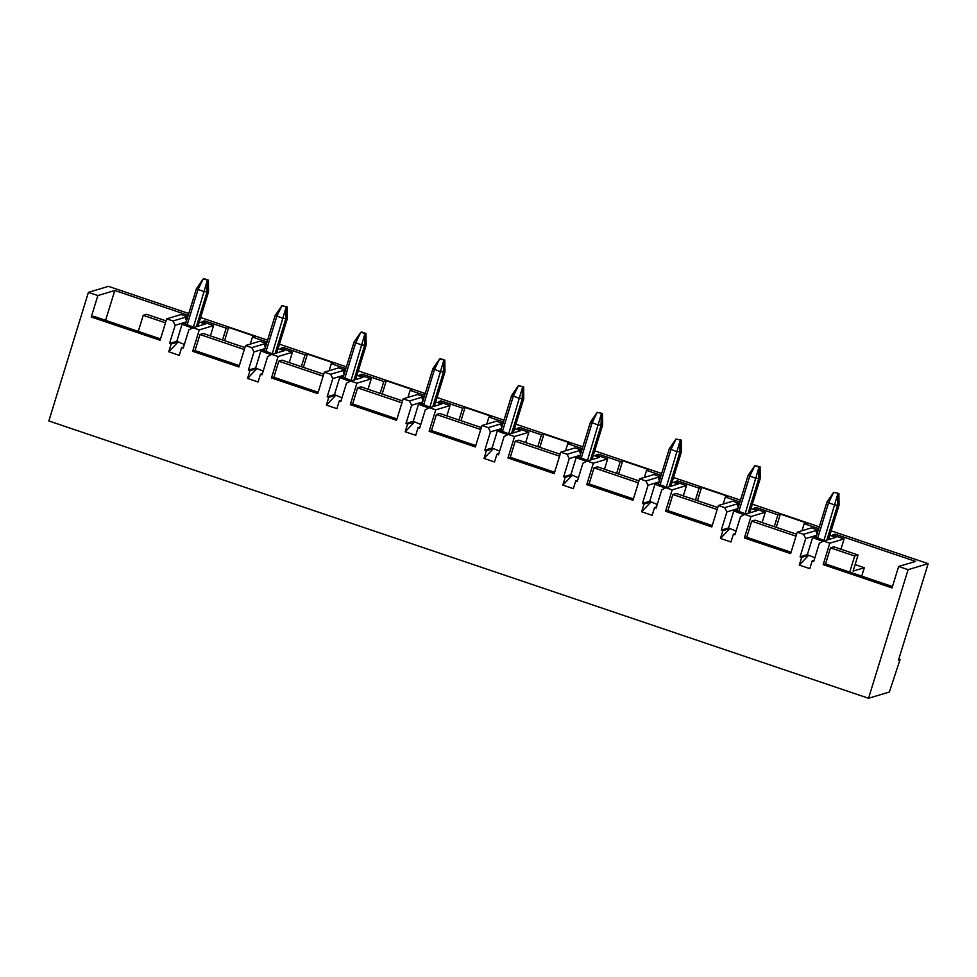<?xml version="1.0" encoding="UTF-8"?>
<svg xmlns="http://www.w3.org/2000/svg" width="977" height="977" viewBox="0 0 977 977"><rect width="100%" height="100%" fill="white"/><g stroke="black" fill="none" stroke-linecap="round" stroke-linejoin="round"><path stroke-width="1.47" d="M898.755 659.206L900.037 659.634L889.375 692.021L868.541 698.274L48.85 420.953L88.406 292.367L108.459 286.346L188.756 313.507M265.304 347.556L264.193 343.928L251.822 347.641L253.983 351.928L264.962 348.63M239.341 365.593L195.034 350.596L192.689 351.305L238.925 366.949L245.52 345.516L259.833 341.217L266.55 343.489M210.421 335.893L213.597 325.573L199.284 329.872L192.689 351.305M195.034 350.596L199.967 334.525L203.363 333.511L244.885 347.556M183.566 346.994L181.649 347.568L183.224 348.105L188.83 329.884L192.97 327.735L205.341 324.022L199.259 321.97M168.752 351.769L178.168 341.901L171.146 344.014L168.752 351.769L179.267 355.323L181.649 347.568M178.107 341.962L176.593 341.376L169.571 343.477L171.146 344.014M186.485 320.883L185.374 317.269L173.002 320.981L175.164 325.268L169.571 343.477M186.143 321.97L175.164 325.268M160.521 338.921L93.621 316.292L91.276 316.988L160.106 340.277L166.701 318.844L181.026 314.545L187.731 316.817M105.601 320.346L114.797 290.474L97.871 295.567L91.276 316.988M188.195 315.315L114.797 290.474M198.136 325.634L199.003 325.927M187.389 317.952L185.374 317.269M204.181 322.386L204.645 320.883L202.044 321.665L213.597 325.573M222.548 339.996L226.188 328.162L204.645 320.883M224.563 340.68L228.63 327.429L226.188 328.162M250.295 344.075L252.457 337.053L254.912 336.32L228.63 327.429M199.967 334.525L244.287 349.522M165.467 322.85L143.228 315.327L146.611 314.313L166.078 320.896M143.228 315.327L138.282 331.398M267.014 341.974L252.457 337.053M633.426 498.917L589.107 483.92L586.762 484.629L633.011 500.273L639.593 478.84L645.907 480.977L658.278 477.264L660.281 477.936M589.107 483.92L594.053 467.849L597.435 466.835L638.97 480.879M604.507 469.229L607.682 458.897L593.357 463.196L586.762 484.629M577.651 480.318L575.734 480.892L577.309 481.429L582.915 463.208L587.055 461.059L599.426 457.346L593.344 455.294M562.837 485.093L572.253 475.225L565.219 477.338L562.837 485.093L573.352 488.647L575.734 480.892M572.192 475.286L570.678 474.7L563.644 476.8L565.219 477.338M580.558 454.207L579.459 450.592L567.087 454.305L569.249 458.592L563.644 476.8M580.228 455.294L569.249 458.592M554.606 472.245L510.299 457.26L507.955 457.969L554.191 473.601L560.786 452.18L575.099 447.881L581.816 450.141M510.299 457.26L515.233 441.189L518.628 440.175L560.151 454.22M525.687 442.557L528.862 432.237L514.549 436.536L507.955 457.969M498.832 453.658L496.914 454.232L498.49 454.757L504.095 436.548L508.235 434.399L520.607 430.686L514.525 428.634M484.018 458.433L493.434 448.565L486.412 450.678L484.018 458.433L494.533 461.987L496.914 454.232M493.507 448.59L491.858 448.028L484.836 450.141L486.412 450.678M501.751 427.547L500.639 423.933L488.268 427.645L490.43 431.919L484.836 450.141M501.409 428.622L490.43 431.919M475.787 445.585L431.48 430.588L429.135 431.297L475.372 446.941L481.966 425.508L496.292 421.209L502.996 423.481M431.48 430.588L436.426 414.517L439.809 413.503L481.331 427.56M446.868 415.897L450.055 405.565L435.73 409.864L429.135 431.297M420.012 426.986L418.095 427.56L419.67 428.097L425.276 409.876L429.416 407.727L441.787 404.014L435.718 401.962M405.211 431.761L414.627 421.893L407.592 424.006L405.211 431.761L415.713 435.315L418.095 427.56M414.566 421.966L413.051 421.368L406.017 423.481L407.592 424.006M422.931 400.875L421.82 397.26L409.461 400.973L411.622 405.26L406.017 423.481M422.601 401.962L411.622 405.26M396.967 418.925L352.66 403.928L350.316 404.637L396.552 420.281L403.147 398.848L409.461 400.973M352.66 403.928L357.606 387.857L360.989 386.843L402.524 400.888M368.06 389.225L371.236 378.905L356.91 383.204L350.316 404.637M341.205 400.326L339.288 400.9L340.863 401.437L346.469 383.216L350.609 381.067L362.98 377.354L356.898 375.302M326.391 405.101L335.807 395.233L328.773 397.346L326.391 405.101L336.894 408.655L339.288 400.9M335.868 395.258L334.232 394.696L327.197 396.809L328.773 397.346M344.112 374.215L343.012 370.601L330.641 374.313L332.803 378.587L327.197 396.809M343.782 375.302L332.803 378.587M318.16 392.253L273.841 377.269L271.496 377.965L317.745 393.609L324.34 372.176L338.653 367.877L345.37 370.149M273.841 377.269L278.787 361.185L282.17 360.171L323.705 374.228M289.241 362.565L292.416 352.233L278.091 356.532L271.496 377.965M262.386 373.654L260.468 374.24L262.044 374.765L267.649 356.556L271.789 354.407L284.16 350.694L278.079 348.63M247.572 378.429L256.988 368.573L249.953 370.674L247.572 378.429L258.087 381.983L260.468 374.24M257.061 368.585L255.705 368.134M253.983 351.928L248.378 370.149L255.412 368.036M248.378 370.149L249.953 370.674M277.822 352.587L276.955 352.294M266.196 344.612L264.193 343.928M283 349.045L283.464 347.543L280.851 348.325L292.416 352.233M301.368 366.668L305.007 354.834L283.464 347.543M303.371 367.352L307.45 354.101L305.007 354.834M329.115 370.747L331.276 363.725L333.719 362.98L307.45 354.101M345.834 368.647L331.276 363.725M355.775 378.966L356.629 379.259M345.015 371.284L343.012 370.601M361.82 375.718L362.272 374.203L359.67 374.985L371.236 378.905M380.175 393.328L383.814 381.494L362.272 374.203M382.19 394.012L386.269 380.761L383.814 381.494M407.934 397.407L410.096 390.385L412.538 389.652L386.269 380.761M424.641 395.306L410.096 390.385M403.147 398.848L417.472 394.549L424.177 396.821M434.582 405.626L435.449 405.919M423.835 397.944L421.82 397.26M440.627 402.377L441.091 400.875L438.49 401.657L450.055 405.565M458.995 420L462.634 408.166L441.091 400.875M461.01 420.672L465.089 407.433L462.634 408.166M486.754 424.079L488.903 417.057L491.358 416.312L465.089 407.433M503.46 421.979L488.903 417.057M513.401 432.298L514.268 432.591M502.654 424.604L500.639 423.933M519.446 429.05L519.911 427.535L517.309 428.317L528.862 432.237M537.814 446.66L541.453 434.826L519.911 427.535M539.829 447.344L543.896 434.093L541.453 434.826M565.561 450.739L567.722 443.717L570.177 442.984L543.896 434.093M582.28 448.638L567.722 443.717M592.221 458.958L593.088 459.251M581.462 451.276L579.459 450.592M598.266 455.709L598.73 454.207L596.117 454.989L607.682 458.897M616.634 473.332L620.273 461.498L598.73 454.207M618.636 474.004L622.715 460.753L620.273 461.498M644.38 477.399L646.542 470.377L648.984 469.644L622.715 460.753M594.053 467.849L638.372 482.846M515.233 441.189L559.552 456.174M436.426 414.517L480.733 429.514M357.606 387.857L401.913 402.842M278.787 361.185L323.106 376.182M429.416 407.727L435.73 409.864M481.966 425.508L488.268 427.645M508.235 434.399L514.549 436.536M560.786 452.18L567.087 454.305M587.055 461.059L593.357 463.196M646.542 470.377L661.099 475.31M660.635 476.813L653.918 474.541L639.593 478.84M672.164 481.954L678.246 484.018L665.874 487.731L672.176 489.856L686.501 485.557L674.936 481.649L677.537 480.867L699.08 488.158L701.535 487.425L727.804 496.316L725.361 497.049L739.907 501.97M739.442 503.473L732.738 501.201L718.413 505.5L724.714 507.637L737.085 503.924L739.101 504.608M750.983 508.626L757.053 510.678L744.682 514.39L750.995 516.528L765.309 512.229L753.755 508.321L756.357 507.539L777.9 514.818L780.354 514.085L806.623 522.976L804.169 523.709L818.726 528.63M818.262 530.145L811.557 527.873L797.232 532.172L803.534 534.297L815.905 530.584L817.92 531.268M829.791 535.286L835.872 537.35L823.501 541.063L829.803 543.188L844.128 538.889L832.575 534.981L835.176 534.199L915.571 561.396L898.645 566.477L908.097 569.676L928.15 563.656L831.158 530.841M819.288 526.823L752.351 504.181M740.468 500.163L673.532 477.521M661.649 473.503L594.712 450.849M582.829 446.831L515.893 424.189M504.022 420.171L437.085 397.517M425.203 393.499L358.266 370.857M346.383 366.839L279.446 344.185M267.564 340.167L200.627 317.525M88.406 292.367L97.871 295.567M166.701 318.844L173.002 320.981M192.97 327.735L199.284 329.872M245.52 345.516L251.822 347.641M271.789 354.407L278.091 356.532M324.34 372.176L330.641 374.313M350.609 381.067L356.91 383.204M928.15 563.656L898.486 660.11L900.037 659.634M868.541 698.274L908.097 569.676M898.645 566.477L892.05 587.91L823.22 564.621L829.803 543.188M823.501 541.063L819.361 543.212L813.756 561.421L812.18 560.896L809.799 568.638L799.284 565.085L801.677 557.33L800.09 556.805L805.695 538.583L803.534 534.297M797.232 532.172L790.637 553.605L744.401 537.961L750.995 516.528M744.682 514.39L740.542 516.54L734.936 534.761L733.361 534.224L730.979 541.979L720.476 538.425L722.858 530.67L721.282 530.132L726.888 511.924L724.714 507.637M718.413 505.5L711.818 526.933L665.581 511.289L672.176 489.856M665.874 487.731L661.734 489.88L656.129 508.089L654.553 507.564L652.16 515.306L641.657 511.753L644.038 504.01L642.463 503.473L648.069 485.251L645.907 480.977M892.465 586.554L825.553 563.924L823.22 564.621M825.553 563.924L830.499 547.841L833.894 546.827L858.062 555.009L853.116 571.081L864.315 567.722L861.714 576.149M840.953 549.221L844.128 538.889M814.097 560.309L812.18 560.896M799.284 565.085L808.7 555.229L801.677 557.33M808.773 555.241L807.124 554.692L800.09 556.805M816.674 535.286L805.695 538.583M817.016 534.211L815.905 530.584M791.052 552.249L746.746 537.252L744.401 537.961M746.746 537.252L751.692 521.181L755.074 520.167L796.597 534.211M762.133 522.548L765.309 512.229M735.278 533.65L733.361 534.224M720.476 538.425L729.892 528.557L722.858 530.67M729.953 528.581L728.305 528.032L721.282 530.132M737.867 508.626L726.888 511.924M738.197 507.539L737.085 503.924M712.233 525.577L667.926 510.592L665.581 511.289M667.926 510.592L672.872 494.521L676.255 493.495L717.79 507.552M683.326 495.889L686.501 485.557M656.471 506.99L654.553 507.564M641.657 511.753L651.073 501.897L644.038 504.01M651.134 501.922L649.497 501.36L642.463 503.473M659.048 481.954L648.069 485.251M659.377 480.879L658.278 477.264M671.04 485.63L671.895 485.923M677.073 482.369L677.537 480.867M695.441 499.992L699.08 488.158M697.456 500.676L701.535 487.425M723.2 504.071L725.361 497.049M749.847 512.29L750.715 512.583M755.893 509.041L756.357 507.539M774.26 526.652L777.9 514.818M776.275 527.336L780.354 514.085M802.007 530.731L804.169 523.709M828.667 538.95L829.534 539.243M834.712 535.701L835.176 534.199M855.107 564.608L864.315 567.722M849.734 572.095L854.68 556.023L830.499 547.841M854.68 556.023L858.062 555.009M751.692 521.181L795.999 536.178M672.872 494.521L717.179 509.505M178.315 341.95L184.348 344.466M185.813 323.045L182.101 324.156L176.825 341.303M264.633 349.705L260.92 350.816L255.644 367.963M572.388 475.274L578.433 477.79M579.898 456.369L576.186 457.48L570.91 474.627M493.568 448.614L499.613 451.118M501.079 429.697L497.366 430.82L492.09 447.967M414.761 421.942L420.794 424.458M422.272 403.037L418.547 404.148L413.271 421.295M335.941 395.282L341.974 397.786M343.452 376.365L339.727 377.488L334.452 394.635M257.122 368.61L263.167 371.126M808.834 555.266L814.879 557.782M816.345 536.361L812.632 537.472L807.356 554.618M730.027 528.606L736.06 531.122M737.537 509.701L733.812 510.812L728.537 527.959M651.207 501.946L657.24 504.45M658.718 483.029L654.993 484.152L649.717 501.286M823.135 541.246A13.617 1.856 -162.9 0 1 812.632 537.472M824.722 540.696L816.064 537.448M744.327 514.586A13.617 1.856 -162.9 0 1 733.812 510.812M745.903 514.024L737.244 510.788M665.508 487.914A13.617 1.856 -162.9 0 1 654.993 484.152M667.083 487.364L658.425 484.128M586.688 461.254A13.617 1.856 -162.9 0 1 576.186 457.48M588.264 460.692L579.617 457.456M507.869 434.582A13.617 1.856 -162.9 0 1 497.366 430.82M509.457 434.032L500.798 430.796M429.062 407.922A13.617 1.856 -162.9 0 1 418.547 404.148M430.637 407.372L421.979 404.124M350.242 381.25A13.617 1.856 -162.9 0 1 339.727 377.488M351.818 380.7L343.159 377.464M271.423 354.59A13.617 1.856 -162.9 0 1 260.92 350.816M272.998 354.04L264.352 350.792M192.616 327.93A13.617 1.856 -162.9 0 1 182.101 324.156M194.191 327.368L185.532 324.132M839.011 505.024L834.822 505.097L826.945 502.093L833.65 492.359L828.52 502.96L817.639 538.315M816.003 537.497L826.945 502.093M749.664 512.901L760.253 478.461L756.015 478.425L748.126 475.42L754.83 465.699L749.701 476.287L738.82 511.655M749.615 512.913L760.191 478.51L760.082 466.811L754.83 465.699L748.126 475.42M760.191 478.351L760.082 466.811L759.031 467.116L745.133 513.792M681.372 451.692L677.195 451.765L669.306 448.761L676.023 439.027L681.262 440.138L676.023 439.027L670.894 449.628L660.012 484.995M658.364 484.165L669.306 448.761M602.565 425.019L598.376 425.093L590.487 422.101L597.203 412.367L592.074 422.968L581.193 458.323M579.544 457.505L590.487 422.101M513.218 432.909L523.806 398.469L519.556 398.433L511.679 395.429L518.384 385.707L513.255 396.296L502.373 431.663M523.745 398.36L523.635 386.807L518.384 385.707L523.635 386.807L523.745 398.518L513.157 432.921M518.384 385.707L511.679 395.429M434.399 406.237L444.987 371.81L440.749 371.761L432.86 368.769L439.565 359.035L444.816 360.147L440.615 358.73L439.565 359.035L434.435 369.636L423.566 404.991M444.926 371.7L444.816 360.147L444.926 371.846L434.35 406.249M421.917 404.173L432.86 368.769M366.106 345.028L361.93 345.101L354.04 342.097L360.757 332.375L355.628 342.964L344.747 378.331M343.098 377.513L354.04 342.097M276.76 352.905L287.36 318.478L283.11 318.441L275.221 315.437L281.938 305.703L276.809 316.304L265.927 351.659M287.299 318.368L287.177 306.815L281.938 305.703L287.177 306.815L287.299 318.526L276.711 352.929M281.938 305.703L275.221 315.437M208.48 291.696L204.291 291.769L196.414 288.765L203.118 279.043L197.989 289.632L187.108 324.999M185.471 324.181L196.414 288.765M828.423 539.585L839.011 505.182L838.889 493.47L833.65 492.359L838.889 493.47L839.072 505.121L828.484 539.56M826.86 540.049L837.448 505.646L837.851 493.788L823.953 540.452M754.83 465.699L759.031 467.116L758.628 478.986L748.052 513.389M666.314 487.12L680.224 440.456L679.821 452.314L669.233 486.717M670.796 486.253L681.384 451.85L681.262 440.138L681.445 451.789L670.845 486.228M602.443 413.479L597.203 412.367L602.443 413.479L602.565 425.178L591.977 459.581L602.626 425.142L602.443 413.479M587.495 460.46L601.405 413.784L601.002 425.654L590.413 460.057M511.594 433.385L522.182 398.982L522.585 387.124L508.687 433.788M429.868 407.128L443.766 360.464L443.363 372.322L432.787 406.725M361.795 332.058L360.757 332.375L365.996 333.487L361.795 332.058M351.048 380.468L364.958 333.792L364.555 345.65L353.967 380.053M355.53 379.589L366.119 345.186L365.996 333.487L366.18 345.125L355.579 379.577M275.148 353.393L285.736 318.99L286.139 307.132L272.229 353.796M197.891 326.257L208.48 291.854L208.37 280.155L204.156 278.726L203.118 279.043L208.37 280.155L208.541 291.793L197.952 326.245M196.34 326.733L206.916 292.331L207.319 280.46L193.422 327.136M737.183 510.837L748.064 475.469M500.737 430.833L511.618 395.477M264.291 350.841L275.16 315.486M826.884 502.129L833.65 492.359M669.257 448.797L676.023 439.027M590.438 422.125L597.203 412.367M432.799 368.793L439.565 359.035M353.992 342.133L360.757 332.375M196.353 288.801L203.118 279.043"/></g></svg>
